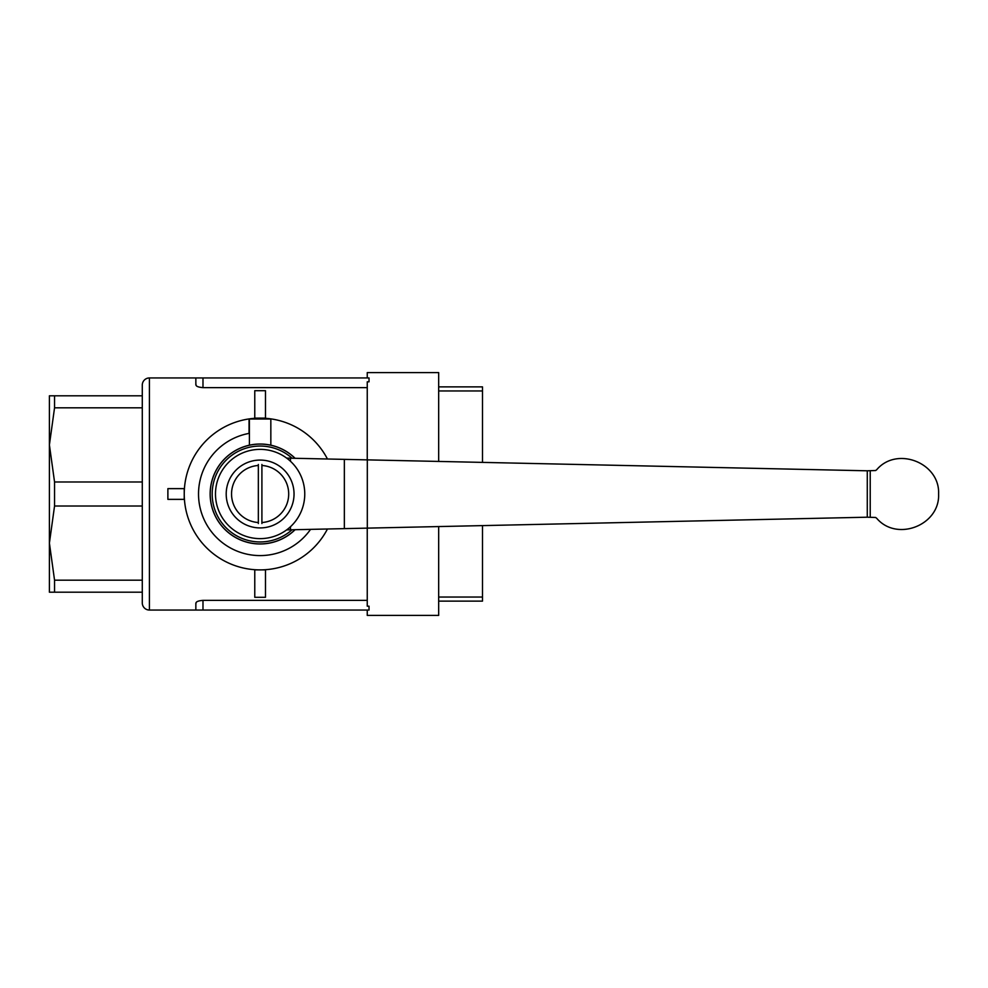 <?xml version="1.0" encoding="UTF-8"?>
<svg xmlns="http://www.w3.org/2000/svg" width="988" height="988" viewBox="0 0 988 988"><rect width="100%" height="100%" fill="white"/><g stroke="black" fill="none" stroke-linecap="round" stroke-linejoin="round"><path stroke-width="1.48" d="M149.423 610.053A7.138 7.138 0 0 1 142.284 602.915L142.284 385.085A7.138 7.138 0 0 1 149.423 377.947L149.423 610.053L195.846 610.053L195.846 603.211L195.846 610.053L369.03 610.053L369.03 606.187L367.252 606.187L367.252 528.135M310.553 529.37A61.602 61.602 0 0 1 198.526 494A61.602 61.602 0 0 1 249.05 433.399L249.05 418.924A75.878 75.878 0 0 0 184.237 494L184.237 499.36L167.886 499.36L167.886 488.64L184.423 488.64M265.476 418.122L254.768 418.122L254.768 390.692L265.476 390.692L265.476 418.307M367.252 387.629L202.985 387.629C197.896 387.222 195.562 386.11 195.982 384.307M195.846 384.789L195.846 377.947L195.846 384.789M149.423 377.947L202.985 377.947L202.985 387.629M202.985 377.947L369.03 377.947L369.03 381.813L367.252 381.813L367.252 459.865M438.672 461.433L438.672 372.587L367.252 372.587L367.252 377.947M195.982 603.693C195.562 601.89 197.896 600.778 202.985 600.371L367.252 600.371M254.768 569.878L265.476 569.878L265.476 597.308L254.768 597.308L254.768 569.693M367.252 610.053L367.252 615.413L438.672 615.413L438.672 526.567M249.05 418.924A75.878 75.878 0 0 1 327.448 459M184.237 488.64L184.237 494A75.878 75.878 0 0 0 327.448 529M295.103 458.296A49.993 49.993 0 0 0 210.135 494A49.993 49.993 0 0 0 295.103 529.704M294.992 458.284A49.919 49.919 0 0 0 210.209 494A49.919 49.919 0 0 0 294.992 529.716M292.028 458.222A47.93 47.93 0 0 0 212.185 494A47.93 47.93 0 0 0 292.028 529.778M215.483 494A44.633 44.633 0 0 0 260.116 538.633A44.633 44.633 0 0 0 304.761 494A44.633 44.633 0 0 0 260.116 449.367A44.633 44.633 0 0 0 215.483 494M258.337 527.876A33.925 33.925 0 0 0 294.041 494A33.925 33.925 0 0 0 260.116 460.075A33.925 33.925 0 0 0 226.203 494A33.925 33.925 0 0 0 258.337 527.876M261.906 522.516A28.566 28.566 0 0 0 288.694 494A28.566 28.566 0 0 0 261.906 465.484M258.337 465.484A28.566 28.566 0 0 0 231.55 494A28.566 28.566 0 0 0 258.337 522.516M258.337 523.529L258.337 464.471M261.906 464.471L261.906 523.529M286.656 458.111L867.18 470.794L875.603 470.523L876.677 469.757C896.795 445.872 940.045 462.804 938.6 494C940.045 525.196 896.808 542.128 876.677 518.255L875.603 517.477L867.18 517.206L286.656 529.889M290.472 458.185L290.472 461.273M290.472 526.728L290.472 529.815M270.836 445.18L270.836 419.011L249.408 419.011L249.408 445.18M142.284 506.017L54.55 506.017L54.55 481.983L142.284 481.983M54.55 481.983L49.4 444.896L49.4 543.104L54.55 506.017M142.284 592.195L54.55 592.195L54.55 580.178L142.284 580.178M54.55 580.178L49.4 543.104L49.4 592.195L54.55 592.195M142.284 407.822L54.55 407.822L54.55 395.805L142.284 395.805M54.55 395.805L49.4 395.805L49.4 444.896L54.55 407.822M482.49 390.952L482.49 386.876L438.672 386.876L438.672 390.952L482.49 390.952L482.49 462.384M482.49 597.048L438.672 597.048L438.672 601.124L482.49 601.124L482.49 525.616M202.985 600.371L202.985 610.053M344.355 459.371L344.355 528.629M367.314 459.865L367.314 528.135M867.279 470.782L867.279 517.218M870.218 470.696L870.218 517.304"/></g></svg>
